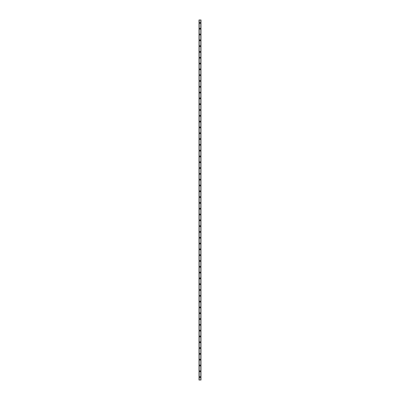 <?xml version="1.0" encoding="UTF-8"?>
<svg xmlns="http://www.w3.org/2000/svg" width="400" height="400" viewBox="0 0 400 400"><rect width="100%" height="100%" fill="white"/><g stroke="black" fill="none" stroke-linecap="round" stroke-linejoin="round"><path stroke-width="0.6" d="M199.54 377.095A0.46 0.46 0 0 1 200 376.635A0.46 0.46 0 0 1 200.46 377.095A0.46 0.46 0 0 1 200 377.555A0.46 0.46 0 0 1 199.54 377.095M199.54 371.29A0.46 0.46 0 0 1 200 370.83A0.46 0.46 0 0 1 200.46 371.29A0.46 0.46 0 0 1 200 371.75A0.46 0.46 0 0 1 199.54 371.29M199.54 365.485A0.46 0.46 0 0 1 200 365.025A0.46 0.46 0 0 1 200.46 365.485A0.46 0.46 0 0 1 200 365.945A0.46 0.46 0 0 1 199.54 365.485M199.54 359.675A0.46 0.46 0 0 1 200 359.22A0.46 0.46 0 0 1 200.46 359.675A0.46 0.46 0 0 1 200 360.135A0.46 0.46 0 0 1 199.54 359.675M199.54 353.87A0.46 0.46 0 0 1 200 353.41A0.46 0.46 0 0 1 200.46 353.87A0.46 0.46 0 0 1 200 354.33A0.46 0.46 0 0 1 199.54 353.87M199.54 348.065A0.46 0.46 0 0 1 200 347.605A0.46 0.46 0 0 1 200.46 348.065A0.46 0.46 0 0 1 200 348.525A0.46 0.46 0 0 1 199.54 348.065M199.54 342.26A0.46 0.46 0 0 1 200 341.8A0.46 0.46 0 0 1 200.46 342.26A0.46 0.46 0 0 1 200 342.72A0.46 0.46 0 0 1 199.54 342.26M199.54 336.45A0.46 0.46 0 0 1 200 335.99A0.46 0.46 0 0 1 200.46 336.45A0.46 0.46 0 0 1 200 336.91A0.46 0.46 0 0 1 199.54 336.45M199.54 330.645A0.46 0.46 0 0 1 200 330.185A0.46 0.46 0 0 1 200.46 330.645A0.46 0.46 0 0 1 200 331.105A0.46 0.46 0 0 1 199.54 330.645M199.54 324.84A0.46 0.46 0 0 1 200 324.38A0.46 0.46 0 0 1 200.46 324.84A0.46 0.46 0 0 1 200 325.3A0.46 0.46 0 0 1 199.54 324.84M199.54 319.03A0.46 0.46 0 0 1 200 318.575A0.46 0.46 0 0 1 200.46 319.03A0.46 0.46 0 0 1 200 319.49A0.46 0.46 0 0 1 199.54 319.03M199.54 313.225A0.46 0.46 0 0 1 200 312.765A0.46 0.46 0 0 1 200.46 313.225A0.46 0.46 0 0 1 200 313.685A0.46 0.46 0 0 1 199.54 313.225M199.54 307.42A0.46 0.46 0 0 1 200 306.96A0.46 0.46 0 0 1 200.46 307.42A0.46 0.46 0 0 1 200 307.88A0.46 0.46 0 0 1 199.54 307.42M199.54 301.615A0.46 0.46 0 0 1 200 301.155A0.46 0.46 0 0 1 200.46 301.615A0.46 0.46 0 0 1 200 302.075A0.46 0.46 0 0 1 199.54 301.615M199.54 295.805A0.46 0.46 0 0 1 200 295.345A0.46 0.46 0 0 1 200.46 295.805A0.46 0.46 0 0 1 200 296.265A0.46 0.46 0 0 1 199.54 295.805M199.54 290A0.46 0.46 0 0 1 200 289.54A0.46 0.46 0 0 1 200.46 290A0.46 0.46 0 0 1 200 290.46A0.46 0.46 0 0 1 199.54 290M199.54 284.195A0.46 0.46 0 0 1 200 283.735A0.46 0.46 0 0 1 200.46 284.195A0.46 0.46 0 0 1 200 284.655A0.46 0.46 0 0 1 199.54 284.195M199.54 278.385A0.46 0.46 0 0 1 200 277.925A0.46 0.46 0 0 1 200.46 278.385A0.46 0.46 0 0 1 200 278.845A0.46 0.46 0 0 1 199.54 278.385M199.54 272.58A0.46 0.46 0 0 1 200 272.12A0.46 0.46 0 0 1 200.46 272.58A0.46 0.46 0 0 1 200 273.04A0.46 0.46 0 0 1 199.54 272.58M199.54 266.775A0.46 0.46 0 0 1 200 266.315A0.46 0.46 0 0 1 200.46 266.775A0.46 0.46 0 0 1 200 267.235A0.46 0.46 0 0 1 199.54 266.775M199.54 260.97A0.46 0.46 0 0 1 200 260.51A0.46 0.46 0 0 1 200.46 260.97A0.46 0.46 0 0 1 200 261.425A0.46 0.46 0 0 1 199.54 260.97M199.54 255.16A0.46 0.46 0 0 1 200 254.7A0.46 0.46 0 0 1 200.46 255.16A0.46 0.46 0 0 1 200 255.62A0.46 0.46 0 0 1 199.54 255.16M199.54 249.355A0.46 0.46 0 0 1 200 248.895A0.46 0.46 0 0 1 200.46 249.355A0.46 0.46 0 0 1 200 249.815A0.46 0.46 0 0 1 199.54 249.355M199.54 243.55A0.46 0.46 0 0 1 200 243.09A0.46 0.46 0 0 1 200.46 243.55A0.46 0.46 0 0 1 200 244.01A0.46 0.46 0 0 1 199.54 243.55M199.54 237.74A0.46 0.46 0 0 1 200 237.28A0.46 0.46 0 0 1 200.46 237.74A0.46 0.46 0 0 1 200 238.2A0.46 0.46 0 0 1 199.54 237.74M199.54 231.935A0.46 0.46 0 0 1 200 231.475A0.46 0.46 0 0 1 200.46 231.935A0.46 0.46 0 0 1 200 232.395A0.46 0.46 0 0 1 199.54 231.935M199.54 226.13A0.46 0.46 0 0 1 200 225.67A0.46 0.46 0 0 1 200.46 226.13A0.46 0.46 0 0 1 200 226.59A0.46 0.46 0 0 1 199.54 226.13M199.54 220.325A0.46 0.46 0 0 1 200 219.865A0.46 0.46 0 0 1 200.46 220.325A0.46 0.46 0 0 1 200 220.78A0.46 0.46 0 0 1 199.54 220.325M199.54 214.515A0.46 0.46 0 0 1 200 214.055A0.46 0.46 0 0 1 200.46 214.515A0.46 0.46 0 0 1 200 214.975A0.46 0.46 0 0 1 199.54 214.515M199.54 208.71A0.46 0.46 0 0 1 200 208.25A0.46 0.46 0 0 1 200.46 208.71A0.46 0.46 0 0 1 200 209.17A0.46 0.46 0 0 1 199.54 208.71M199.54 202.905A0.46 0.46 0 0 1 200 202.445A0.46 0.46 0 0 1 200.46 202.905A0.46 0.46 0 0 1 200 203.365A0.46 0.46 0 0 1 199.54 202.905M199.54 197.095A0.46 0.46 0 0 1 200 196.635A0.46 0.46 0 0 1 200.46 197.095A0.46 0.46 0 0 1 200 197.555A0.46 0.46 0 0 1 199.54 197.095M199.54 191.29A0.46 0.46 0 0 1 200 190.83A0.46 0.46 0 0 1 200.46 191.29A0.46 0.46 0 0 1 200 191.75A0.46 0.46 0 0 1 199.54 191.29M199.54 185.485A0.46 0.46 0 0 1 200 185.025A0.46 0.46 0 0 1 200.46 185.485A0.46 0.46 0 0 1 200 185.945A0.46 0.46 0 0 1 199.54 185.485M199.54 179.675A0.46 0.46 0 0 1 200 179.22A0.46 0.46 0 0 1 200.46 179.675A0.46 0.46 0 0 1 200 180.135A0.46 0.46 0 0 1 199.54 179.675M199.54 173.87A0.46 0.46 0 0 1 200 173.41A0.46 0.46 0 0 1 200.46 173.87A0.46 0.46 0 0 1 200 174.33A0.46 0.46 0 0 1 199.54 173.87M199.54 168.065A0.46 0.46 0 0 1 200 167.605A0.46 0.46 0 0 1 200.46 168.065A0.46 0.46 0 0 1 200 168.525A0.46 0.46 0 0 1 199.54 168.065M199.54 162.26A0.46 0.46 0 0 1 200 161.8A0.46 0.46 0 0 1 200.46 162.26A0.46 0.46 0 0 1 200 162.72A0.46 0.46 0 0 1 199.54 162.26M199.54 156.45A0.46 0.46 0 0 1 200 155.99A0.46 0.46 0 0 1 200.46 156.45A0.46 0.46 0 0 1 200 156.91A0.46 0.46 0 0 1 199.54 156.45M199.54 150.645A0.46 0.46 0 0 1 200 150.185A0.46 0.46 0 0 1 200.46 150.645A0.46 0.46 0 0 1 200 151.105A0.46 0.46 0 0 1 199.54 150.645M199.54 144.84A0.46 0.46 0 0 1 200 144.38A0.46 0.46 0 0 1 200.46 144.84A0.46 0.46 0 0 1 200 145.3A0.46 0.46 0 0 1 199.54 144.84M199.54 139.03A0.46 0.46 0 0 1 200 138.575A0.46 0.46 0 0 1 200.46 139.03A0.46 0.46 0 0 1 200 139.49A0.46 0.46 0 0 1 199.54 139.03M199.54 133.225A0.46 0.46 0 0 1 200 132.765A0.46 0.46 0 0 1 200.46 133.225A0.46 0.46 0 0 1 200 133.685A0.46 0.46 0 0 1 199.54 133.225M199.54 127.42A0.46 0.46 0 0 1 200 126.96A0.46 0.46 0 0 1 200.46 127.42A0.46 0.46 0 0 1 200 127.88A0.46 0.46 0 0 1 199.54 127.42M199.54 121.615A0.46 0.46 0 0 1 200 121.155A0.46 0.46 0 0 1 200.46 121.615A0.46 0.46 0 0 1 200 122.075A0.46 0.46 0 0 1 199.54 121.615M199.54 115.805A0.46 0.46 0 0 1 200 115.345A0.46 0.46 0 0 1 200.46 115.805A0.46 0.46 0 0 1 200 116.265A0.46 0.46 0 0 1 199.54 115.805M199.54 110A0.46 0.46 0 0 1 200 109.54A0.46 0.46 0 0 1 200.46 110A0.46 0.46 0 0 1 200 110.46A0.46 0.46 0 0 1 199.54 110M199.54 104.195A0.46 0.46 0 0 1 200 103.735A0.46 0.46 0 0 1 200.46 104.195A0.46 0.46 0 0 1 200 104.655A0.46 0.46 0 0 1 199.54 104.195M199.54 98.385A0.46 0.46 0 0 1 200 97.925A0.46 0.46 0 0 1 200.46 98.385A0.46 0.46 0 0 1 200 98.845A0.46 0.46 0 0 1 199.54 98.385M199.54 92.58A0.46 0.46 0 0 1 200 92.12A0.46 0.46 0 0 1 200.46 92.58A0.46 0.46 0 0 1 200 93.04A0.46 0.46 0 0 1 199.54 92.58M199.54 86.775A0.46 0.46 0 0 1 200 86.315A0.46 0.46 0 0 1 200.46 86.775A0.46 0.46 0 0 1 200 87.235A0.46 0.46 0 0 1 199.54 86.775M199.54 80.97A0.46 0.46 0 0 1 200 80.51A0.46 0.46 0 0 1 200.46 80.97A0.46 0.46 0 0 1 200 81.425A0.46 0.46 0 0 1 199.54 80.97M199.54 75.16A0.46 0.46 0 0 1 200 74.7A0.46 0.46 0 0 1 200.46 75.16A0.46 0.46 0 0 1 200 75.62A0.46 0.46 0 0 1 199.54 75.16M199.54 69.355A0.46 0.46 0 0 1 200 68.895A0.46 0.46 0 0 1 200.46 69.355A0.46 0.46 0 0 1 200 69.815A0.46 0.46 0 0 1 199.54 69.355M199.54 63.55A0.46 0.46 0 0 1 200 63.09A0.46 0.46 0 0 1 200.46 63.55A0.46 0.46 0 0 1 200 64.01A0.46 0.46 0 0 1 199.54 63.55M199.54 57.74A0.46 0.46 0 0 1 200 57.28A0.46 0.46 0 0 1 200.46 57.74A0.46 0.46 0 0 1 200 58.2A0.46 0.46 0 0 1 199.54 57.74M199.54 51.935A0.46 0.46 0 0 1 200 51.475A0.46 0.46 0 0 1 200.46 51.935A0.46 0.46 0 0 1 200 52.395A0.46 0.46 0 0 1 199.54 51.935M199.54 46.13A0.46 0.46 0 0 1 200 45.67A0.46 0.46 0 0 1 200.46 46.13A0.46 0.46 0 0 1 200 46.59A0.46 0.46 0 0 1 199.54 46.13M199.54 40.325A0.46 0.46 0 0 1 200 39.865A0.46 0.46 0 0 1 200.46 40.325A0.46 0.46 0 0 1 200 40.78A0.46 0.46 0 0 1 199.54 40.325M199.54 34.515A0.46 0.46 0 0 1 200 34.055A0.46 0.46 0 0 1 200.46 34.515A0.46 0.46 0 0 1 200 34.975A0.46 0.46 0 0 1 199.54 34.515M199.54 28.71A0.46 0.46 0 0 1 200 28.25A0.46 0.46 0 0 1 200.46 28.71A0.46 0.46 0 0 1 200 29.17A0.46 0.46 0 0 1 199.54 28.71M199.54 22.905A0.46 0.46 0 0 1 200 22.445A0.46 0.46 0 0 1 200.46 22.905A0.46 0.46 0 0 1 200 23.365A0.46 0.46 0 0 1 199.54 22.905M200.945 20L199.03 20L199.03 380L200.97 380L200.97 20L200.945 380M200.82 380L200.82 20L200.83 380M199.17 380L199.18 20L199.17 380M199.03 20L199.03 380L199.03 20M199.19 20L199.19 380M200.81 20L200.81 380M200.97 20L200.97 380L200.97 20M199.055 20L199.055 380"/></g></svg>
